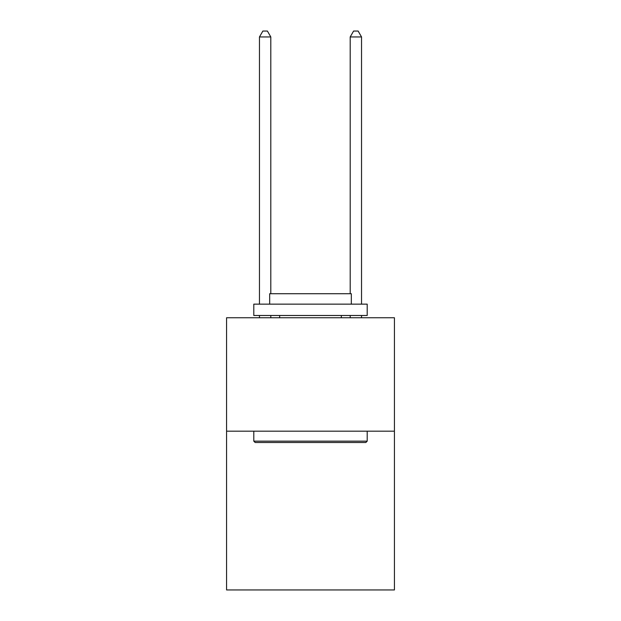 <?xml version="1.0" encoding="UTF-8"?>
<svg xmlns="http://www.w3.org/2000/svg" width="621" height="621" viewBox="0 0 621 621"><rect width="100%" height="100%" fill="white"/><g stroke="black" fill="none" stroke-linecap="round" stroke-linejoin="round"><path stroke-width="0.93" d="M394.428 431.168L394.428 589.95L226.572 589.95L226.572 317.758L394.428 317.758L394.428 431.168L226.572 431.168M255.153 442.509L253.795 441.151L367.205 441.151L365.847 442.509L255.153 442.509M367.205 304.15L367.205 315.491L253.795 315.491L253.795 304.15L367.205 304.15M269.669 304.15L269.669 293.717L351.331 293.717L351.331 304.15M367.205 431.168L367.205 441.151M253.795 431.168L253.795 441.151M341.348 315.491L341.348 317.758M279.652 315.491L279.652 317.758M270.803 293.717L270.803 36.95L259.462 36.95L259.462 304.15M259.462 315.491L259.462 317.758M270.803 315.491L270.803 317.758M259.462 36.95L262.869 31.05L267.403 31.05L270.803 36.95M361.538 317.758L361.538 315.491M361.538 304.15L361.538 36.95L350.197 36.95L350.197 293.717M350.197 317.758L350.197 315.491M350.197 36.95L353.597 31.05L358.131 31.05L361.538 36.95"/></g></svg>
